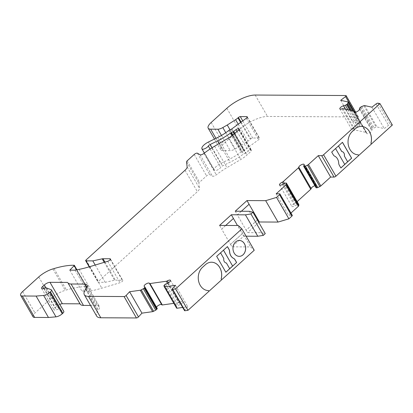 <?xml version="1.0" encoding="UTF-8"?>
<svg xmlns="http://www.w3.org/2000/svg" width="413" height="413" viewBox="0 0 413 413"><rect width="100%" height="100%" fill="white"/><g stroke="black" fill="none" stroke-linecap="round" stroke-linejoin="round"><path stroke-width="0.31" stroke-dasharray="2.06 1.55" d="M220.547 252.839L216.675 256.349M225.834 272.213L216.603 256.349M229.69 268.677L226.412 263.004M223.81 258.497L220.521 252.797M220.475 252.797L223.479 250.175M223.459 250.133L227.398 246.628M338.474 145.918L335.568 148.556M335.547 148.515L331.629 152.061L333.239 154.854A3.779 3.02 90.3 0 0 334.597 156.16A7.935 6.34 -89.7 0 1 338.634 163.156A3.779 3.02 90.3 0 0 339.202 165.179L340.859 167.931M257.413 220.005L246.184 230.18L247.599 232.627L261.697 232.705L265.27 233.613M258.822 222.452L247.599 232.627M235.234 211.213L237.356 214.884L241.368 211.249M233.412 218.462L221.647 229.086L230.48 244.382L242.271 233.732L243.685 236.179L231.936 246.829L250.629 246.928L254.232 250.257M230.521 244.382L231.936 246.829M338.505 145.892L342.465 142.299M184.518 310.617A1.513 0.537 150 0 1 184.761 310.008L187.786 306.73L182.691 307.442M175.422 285.316L187.786 306.73M176.594 308.072L176.305 307.272A1.513 0.537 150 0 1 176.563 306.694L176.986 306.234A1.513 0.537 150 0 1 178.101 305.455L180.114 304.515A3.025 1.074 -30 0 0 182.83 301.738A3.025 1.074 -30 0 0 179.748 302.28A1.513 0.537 150 0 1 178.71 302.667L173.858 303.343M156.532 307.189A3.025 1.074 -30 0 0 156.517 307.716A3.025 1.074 -30 0 0 156.589 307.809L157.208 308.382M96.688 316.126A18.895 6.716 150 0 1 97.958 310.726L98.387 310.111A16.628 5.911 -30 0 0 99.528 307.99A11.337 4.032 -30 0 0 99.425 306.477A11.337 4.032 -30 0 0 96.947 305.486L90.53 305.455M87.164 286.576L99.528 307.99M59.797 304.386A4.533 1.611 -30 0 0 56.674 306.379L54.965 307.928A3.779 1.342 -30 0 0 53.969 309.827A3.779 1.342 -30 0 0 56.467 309.791A4.533 1.611 150 0 1 59.085 309.445L63.494 311.103A3.779 1.342 150 0 1 63.814 311.35M33.014 316.756A7.558 2.684 150 0 1 35.012 312.956L51.114 298.356A15.116 5.374 150 0 1 65.239 290.339L66.431 289.983A61.79 21.961 150 0 1 85.894 286.668L86.539 286.668A0.754 0.268 150 0 1 86.704 286.736A0.754 0.268 150 0 1 86.56 287.061L82.172 291.557L87.406 291.583L91.469 290.778A75.579 26.866 -30 0 0 101.841 288.171L120.049 282.719A2.266 0.805 -30 0 0 122.083 281.589A2.266 0.805 -30 0 0 122.764 280.375A2.266 0.805 -30 0 0 122.269 280.179L115.351 280.143A3.779 1.342 -30 0 0 114.577 280.236L105.186 282.306L98.366 282.27A1.513 0.537 150 0 1 98.036 282.136A1.513 0.537 150 0 1 98.433 281.377L197.373 191.678A7.558 2.684 -30 0 0 199.494 188.271L198.906 183.264A2.266 0.805 150 0 1 199.546 182.241L206.577 175.866A2.266 0.805 150 0 1 209.789 174.627L212.401 176.17A3.025 1.074 -30 0 0 216.309 174.828A37.79 13.433 150 0 1 226.959 167.632L240.8 159.49A15.116 5.374 -30 0 0 246.912 155.061L250.944 151.406A2.266 0.805 -30 0 0 251.543 150.265A2.266 0.805 -30 0 0 251.047 150.064L250.799 150.064A2.266 0.805 -30 0 0 248.363 151.065L246.065 152.753A1.513 0.537 150 0 1 245.368 153.166L243.784 153.91A1.513 0.537 -30 0 0 243.081 154.328A30.985 11.012 150 0 1 230.103 162.201L222.545 165.912A2.266 0.805 -30 0 0 220.692 167.41A3.779 1.342 150 0 1 217.31 170.042A3.779 1.342 150 0 1 214.28 170.301A3.779 1.342 150 0 1 214.213 170.053L214.197 169.707A7.558 2.684 150 0 1 220.774 163.44L229.984 158.912A22.674 8.059 -30 0 0 241.016 151.974A1.513 0.537 150 0 1 241.822 151.478L243.603 150.647A1.513 0.537 -30 0 0 244.295 150.234L258.605 139.718A2.266 0.805 -30 0 0 259.601 138.252A2.266 0.805 -30 0 0 259.106 138.056L252.663 138.019A1.513 0.537 -30 0 0 250.779 138.902L250.35 139.295A7.558 2.684 150 0 1 247.965 141.096L235.183 148.969A6.045 2.148 150 0 1 230.253 150.626L223.025 150.585A11.337 4.032 150 0 1 220.547 149.599A11.337 4.032 150 0 1 223.541 143.894L239.204 129.692A22.674 8.059 150 0 1 267.536 116.451L358.159 116.936A1.513 0.537 150 0 1 358.489 117.07A1.513 0.537 150 0 1 357.906 117.984L353.063 121.752L360.337 123.342A1.513 0.537 150 0 1 360.523 123.461A1.513 0.537 150 0 1 360.523 123.709L360.084 124.855A1.513 0.537 150 0 1 359.501 125.516L358.907 125.98A1.513 0.537 150 0 1 357.679 126.626L355.815 127.183A3.025 1.074 -30 0 0 353.105 128.691A3.025 1.074 -30 0 0 352.191 130.312A3.025 1.074 -30 0 0 354.344 130.219A1.513 0.537 150 0 1 355.237 130.059L366.398 132.501A1.513 0.537 150 0 1 366.589 132.619A1.513 0.537 150 0 1 366.574 132.898A3.025 1.074 -30 0 0 366.548 133.451A3.025 1.074 -30 0 0 369.387 133.043A3.025 1.074 -30 0 0 371.834 130.694L371.912 129.744A1.513 0.537 150 0 1 372.521 128.959L373.115 128.5A1.513 0.537 150 0 1 374.116 127.927L376.166 127.137A1.513 0.537 150 0 1 377.007 126.992L384.276 128.582L388.483 125.309A1.513 0.537 150 0 1 390.331 124.597L392.35 125.036M69.807 270.143L82.172 291.557M75.042 270.174L87.406 291.583M95.217 265.038L105.186 282.306M230.02 129.806L239.623 146.434M340.704 100.338L353.063 121.752M371.917 107.173L384.276 128.582M316.033 187.667A1.513 0.537 150 0 1 316.038 187.419L316.461 186.32A3.025 1.074 -30 0 0 316.461 185.819A3.025 1.074 -30 0 0 314.897 185.7M297.117 201.627L295.687 202.922A1.513 0.537 150 0 1 294.681 203.573A3.025 1.074 -30 0 0 291.867 206.392A3.025 1.074 -30 0 0 294.856 205.906L296.849 204.817A1.513 0.537 150 0 1 298.01 204.44L298.491 204.445A1.513 0.537 150 0 1 298.718 204.487M290.938 213.041L288.537 215.214L291.95 215.235A1.513 0.537 150 0 1 292.28 215.364M276.173 193.8L288.537 215.214M257.397 219.979L246.143 230.18L237.31 214.884L249.101 204.234M249.338 211.291L261.697 232.705M246.112 236.19L243.685 236.179M230.48 244.382L242.224 233.732L237.48 225.513M225.704 225.446L221.693 229.086L219.571 225.415M238.265 225.513L250.629 246.928M211.518 262.219L211.471 262.219A12.849 10.263 90.3 0 0 211.471 262.219A12.849 10.263 90.3 0 0 205.4 264.666L202.463 267.33A12.849 10.263 90.3 0 0 198.689 281.666A12.849 10.263 90.3 0 0 208.4 290.576L208.916 291.341M361.272 126.424A12.849 10.263 90.3 0 0 361.251 126.424A12.849 10.263 90.3 0 0 355.175 128.877L352.237 131.535A12.849 10.263 90.3 0 0 348.469 145.877A12.849 10.263 90.3 0 0 358.174 154.787A12.849 10.263 90.3 0 0 358.195 154.787L358.675 155.525M239.328 240.474A7.935 6.34 90.3 0 0 239.303 240.474A7.935 6.34 90.3 0 0 232.927 248.378A7.935 6.34 90.3 0 0 239.22 256.344A7.935 6.34 90.3 0 0 239.241 256.344L239.266 256.344M335.501 148.515L344.716 164.395M223.769 258.497A3.588 2.865 90.3 0 0 226.37 263.004M172.402 288.594L184.761 310.008M163.94 285.858L176.305 307.272M164.198 285.28L176.563 306.694M164.627 284.82L176.986 306.234M165.737 284.041L178.101 305.455M167.75 283.101L180.114 304.515M168.458 282.724L179.748 302.28M167.487 283.225L178.71 302.667M144.225 286.395L156.589 307.809M85.599 289.312L97.958 310.726M86.023 288.697L98.387 310.111M86.663 287.67L96.947 305.486M46.029 287.938L56.674 306.379M43.752 288.501L54.965 307.928M44.103 288.377L56.467 309.791M46.721 288.031L59.085 309.445M51.135 289.689L63.494 311.103M22.648 291.542L35.012 312.956M38.75 276.942L51.114 298.356M52.874 268.925L65.239 290.339M54.067 268.569L66.431 289.983M73.529 265.254L85.894 286.668M74.175 265.26L86.539 286.668M76.627 269.859L86.56 287.061M79.11 269.364L91.469 290.778M89.476 266.757L101.841 288.171M107.685 261.305L120.049 282.719M110.328 259.493L122.269 280.179M104.948 262.126L115.351 280.143M104.241 262.338L114.577 280.236M89.42 266.777L98.366 282.27M86.069 259.963L98.433 281.377M185.009 170.264L197.373 191.678M187.135 166.857L199.494 188.271M186.542 161.85L198.906 183.264M187.182 160.827L199.546 182.241M194.213 154.452L206.577 175.866M197.424 153.213L209.789 174.627M200.037 154.761L212.401 176.17M203.95 153.414L216.309 174.828M214.6 146.217L226.959 167.632M228.435 138.081L240.8 159.49M234.548 133.647L246.912 155.061M238.58 129.992L250.944 151.406M239.106 129.377L251.047 150.064M238.972 129.579L250.799 150.064M237.016 131.411L248.363 151.065M234.868 133.358L246.065 152.753M234.254 133.91L245.368 153.166M232.891 135.046L243.784 153.91M232.24 135.552L243.081 154.328M219.282 143.461L230.103 162.201M212.065 147.756L222.545 165.912M210.083 149.031L220.692 167.41M201.849 148.639L214.213 170.053M201.833 148.293L214.197 169.707M208.41 142.026L220.774 163.44M217.625 137.498L229.984 158.912M228.652 130.565L241.016 151.974M229.458 130.069L241.822 151.478M231.239 129.233L243.603 150.647M231.936 128.825L244.295 150.234M246.246 118.304L258.605 139.718M247.16 117.369L259.106 138.056M242.761 120.864L252.663 138.019M241.078 122.103L250.779 138.902M240.619 122.439L250.35 139.295M238.213 124.205L247.965 141.096M225.782 132.697L235.183 148.969M221.482 135.433L230.253 150.626M215.947 138.324L223.025 150.585M211.182 122.48L223.541 143.894M226.845 108.278L239.204 129.692M255.172 95.042L267.536 116.451M345.8 95.527L358.159 116.936M353.91 111.061L357.906 117.984M347.973 101.928L360.337 123.342M353.12 110.891L360.523 123.709M351.861 110.612L360.084 124.855M350.756 110.369L359.501 125.516M349.775 110.157L358.907 125.98M347.942 109.755L357.679 126.626M345.438 109.208L355.815 127.183M341.985 108.805L354.344 130.219M342.873 108.645L355.237 130.059M354.039 111.092L366.398 132.501M354.679 112.295L366.574 132.898M359.475 109.28L371.834 130.694M359.547 108.33L371.912 129.744M360.157 107.545L372.521 128.959M360.75 107.086L373.115 128.5M361.757 106.513L374.116 127.927M363.801 105.723L376.166 127.137M364.643 105.578L377.007 126.992M376.124 103.895L388.483 125.309M377.972 103.183L390.331 124.597M303.674 166.005L316.038 187.419M304.097 164.906L316.461 186.32M284.433 183.429L295.687 202.922M283.385 184.007L294.681 203.573M282.492 184.492L294.856 205.906M284.485 183.403L296.849 204.817M285.646 183.026L298.01 204.44M286.126 183.031L298.491 204.445M279.586 193.821L291.95 215.235M170.466 280.329L182.83 301.738M144.152 286.302L156.517 307.716M149.387 283.282L161.751 304.691M87.06 285.063L99.425 306.477M41.605 288.419L53.969 309.827M76.921 269.797L86.704 286.736M110.4 258.961L122.764 280.375M89.203 266.839L98.036 282.136M239.179 128.851L251.543 150.265M204.352 153.104L214.28 170.301M247.237 116.843L259.601 138.252M214.461 139.052L220.547 149.599M355.665 112.176L358.489 117.07M353.285 110.927L360.523 123.461M339.832 108.898L352.191 130.312M354.86 112.305L366.589 132.619M354.184 112.042L366.548 133.451M304.102 164.405L316.461 185.819M279.508 184.978L291.867 206.392"/><path stroke-width="0.62" d="M225.834 272.213L229.705 268.703L226.412 263.004A3.588 2.865 -89.7 0 1 223.81 258.497L220.547 252.839M223.479 250.175L232.643 266.039L236.623 262.492L225.859 272.255L216.675 256.349L227.444 246.587L229.05 249.375A3.779 3.02 -89.7 0 1 229.618 251.398A7.935 6.34 90.3 0 0 233.66 258.393A3.779 3.02 -89.7 0 1 235.018 259.705L236.623 262.492M227.398 246.628L228.983 249.375A3.779 3.02 -89.7 0 1 229.551 251.398A7.935 6.34 90.3 0 0 233.593 258.393A3.779 3.02 -89.7 0 1 234.945 259.705L236.556 262.492M335.568 148.556L344.731 164.42L340.859 167.931M249.075 204.265L259.349 221.977L258.822 222.452M257.934 219.53L257.413 220.005M241.368 211.249L249.101 204.234L246.984 200.563L235.234 211.213L249.338 211.291L252.906 212.205L265.27 233.613L263.308 235.389L257.784 236.251L246.112 236.19M344.716 164.395L347.669 161.757L344.365 156.042A3.588 2.865 90.3 0 0 341.763 151.535L338.505 145.892M347.669 161.757L351.582 158.21L342.423 142.34M244.45 243.753A7.935 6.34 90.3 0 0 239.349 240.474A7.935 6.34 90.3 0 0 232.968 248.378A7.935 6.34 90.3 0 0 239.266 256.344A7.935 6.34 90.3 0 0 244.94 252.028A7.935 6.34 90.3 0 0 244.45 243.753M252.906 212.205L250.949 213.975L245.42 214.843L231.321 214.765L219.571 225.415L238.265 225.513L241.868 228.843L254.232 250.257L221.642 279.808L221.198 279.038A12.849 10.263 90.3 0 0 211.518 262.219A12.849 10.263 90.3 0 0 205.442 264.666L202.509 267.33A12.849 10.263 90.3 0 0 198.736 281.666A12.849 10.263 90.3 0 0 208.441 290.576A12.849 10.263 90.3 0 0 208.472 290.576L208.916 291.341L187.982 310.318L185.024 310.736A1.513 0.537 150 0 1 184.518 310.617L172.159 289.203A1.513 0.537 150 0 1 172.402 288.594L175.422 285.316L164.746 286.813A1.513 0.537 150 0 1 164.245 286.694A1.513 0.537 150 0 1 164.229 286.663L163.94 285.858A1.513 0.537 150 0 1 164.198 285.28L164.627 284.82A1.513 0.537 150 0 1 165.737 284.041L167.75 283.101A3.025 1.074 -30 0 0 170.466 280.329A3.025 1.074 -30 0 0 167.384 280.866A1.513 0.537 150 0 1 166.346 281.253L149.955 283.55A1.513 0.537 150 0 1 149.449 283.432A1.513 0.537 150 0 1 149.429 283.38A3.025 1.074 -30 0 0 149.387 283.282A3.025 1.074 -30 0 0 146.233 283.86A3.025 1.074 -30 0 0 144.152 286.302A3.025 1.074 -30 0 0 144.225 286.395L144.844 286.968A1.513 0.537 150 0 1 144.886 287.014A1.513 0.537 150 0 1 144.638 287.618L144.214 288.083A1.513 0.537 150 0 1 143.332 288.744L141.256 289.88A1.513 0.537 150 0 1 140.27 290.241L129.594 291.738L141.953 313.147L138.479 316.926A1.513 0.537 150 0 1 136.429 317.958L100.813 317.773A18.895 6.716 150 0 1 96.688 316.126L84.324 294.712A18.895 6.716 150 0 1 85.599 289.312L86.023 288.697A16.628 5.911 -30 0 0 87.164 286.576A11.337 4.032 -30 0 0 87.06 285.063A11.337 4.032 -30 0 0 84.582 284.077L71.103 284.005A15.116 5.374 150 0 1 67.964 282.92L80.323 304.335L79.972 303.829L62.342 303.731A4.533 1.611 -30 0 0 59.797 304.386M241.868 228.843L175.623 288.909L187.982 310.318M175.623 288.909L172.66 289.322A1.513 0.537 150 0 1 172.159 289.203M182.691 307.442L177.11 308.222A1.513 0.537 150 0 1 176.604 308.103A1.513 0.537 150 0 1 176.594 308.072L164.266 286.72M173.858 303.343L162.314 304.964A1.513 0.537 150 0 1 161.813 304.846A1.513 0.537 150 0 1 161.793 304.794L149.485 283.473M161.664 304.587A3.025 1.074 -30 0 0 159.005 305.052A3.025 1.074 -30 0 0 156.532 307.189M144.906 287.071L157.208 308.382A1.513 0.537 150 0 1 157.245 308.428A1.513 0.537 150 0 1 157.002 309.032L156.579 309.497A1.513 0.537 150 0 1 155.696 310.158L153.621 311.294A1.513 0.537 150 0 1 152.629 311.655L141.953 313.147M129.594 291.738L126.115 295.512A1.513 0.537 150 0 1 124.07 296.549L88.454 296.358A18.895 6.716 150 0 1 84.324 294.712M90.53 305.455L83.462 305.413A15.116 5.374 150 0 1 80.323 304.335M67.964 282.92L79.972 303.829M67.608 282.415L49.978 282.316A4.533 1.611 -30 0 0 44.31 284.965L42.601 286.514A3.779 1.342 -30 0 0 41.605 288.419A3.779 1.342 -30 0 0 44.103 288.377A4.533 1.611 150 0 1 46.721 288.031L51.135 289.689A3.779 1.342 150 0 1 51.455 289.936A3.779 1.342 150 0 1 50.453 291.841L49.885 292.358A5.292 1.879 150 0 1 43.623 295.429L36.101 296.075L48.466 317.489L34.661 317.416A7.558 2.684 150 0 1 33.014 316.756L20.65 295.347A7.558 2.684 150 0 1 22.648 291.542L38.75 276.942A15.116 5.374 150 0 1 52.874 268.925L54.067 268.569A61.79 21.961 150 0 1 73.529 265.254L74.175 265.26A0.754 0.268 150 0 1 74.34 265.322A0.754 0.268 150 0 1 74.195 265.647L69.807 270.143L75.042 270.174L79.11 269.364A75.579 26.866 -30 0 0 89.476 266.757L107.685 261.305A2.266 0.805 -30 0 0 109.719 260.18A2.266 0.805 -30 0 0 110.4 258.961A2.266 0.805 -30 0 0 109.904 258.765L102.987 258.729A3.779 1.342 -30 0 0 102.212 258.822L92.827 260.892L95.217 265.038M51.455 289.936L63.814 311.35A3.779 1.342 150 0 1 62.817 313.255L62.249 313.772A5.292 1.879 150 0 1 55.982 316.843L48.466 317.489M36.101 296.075L22.302 296.002A7.558 2.684 150 0 1 20.65 295.347M92.827 260.892L86.002 260.856A1.513 0.537 150 0 1 85.672 260.727A1.513 0.537 150 0 1 86.069 259.963L185.009 170.264A7.558 2.684 -30 0 0 187.135 166.857L186.542 161.85A2.266 0.805 150 0 1 187.182 160.827L194.213 154.452A2.266 0.805 150 0 1 197.424 153.213L200.037 154.761A3.025 1.074 -30 0 0 203.95 153.414A37.79 13.433 150 0 1 214.6 146.217L228.435 138.081A15.116 5.374 -30 0 0 234.548 133.647L238.58 129.992A2.266 0.805 -30 0 0 239.179 128.851A2.266 0.805 -30 0 0 238.688 128.655L238.435 128.649A2.266 0.805 -30 0 0 235.999 129.651L233.701 131.339A1.513 0.537 150 0 1 233.009 131.752L231.419 132.496A1.513 0.537 -30 0 0 230.717 132.914A30.985 11.012 150 0 1 217.739 140.787L210.181 144.498A2.266 0.805 -30 0 0 208.328 145.995A3.779 1.342 150 0 1 204.946 148.634A3.779 1.342 150 0 1 201.916 148.886A3.779 1.342 150 0 1 201.849 148.639L201.833 148.293A7.558 2.684 150 0 1 208.41 142.026L217.625 137.498A22.674 8.059 -30 0 0 228.652 130.565A1.513 0.537 150 0 1 229.458 130.069L231.239 129.233A1.513 0.537 -30 0 0 231.936 128.825L246.246 118.304A2.266 0.805 -30 0 0 247.237 116.843A2.266 0.805 -30 0 0 246.742 116.642L240.304 116.611A1.513 0.537 -30 0 0 238.415 117.493L237.986 117.881A7.558 2.684 150 0 1 235.601 119.682L227.258 125.02L230.02 129.806M227.258 125.02L222.819 127.56A6.045 2.148 150 0 1 217.894 129.212L210.661 129.171A11.337 4.032 150 0 1 208.183 128.185A11.337 4.032 150 0 1 211.182 122.48L226.845 108.278A22.674 8.059 150 0 1 255.172 95.042L345.8 95.527A1.513 0.537 150 0 1 346.125 95.656A1.513 0.537 150 0 1 345.547 96.57L340.704 100.338L347.973 101.928A1.513 0.537 150 0 1 348.164 102.047A1.513 0.537 150 0 1 348.159 102.3L347.72 103.441A1.513 0.537 150 0 1 347.142 104.107L346.548 104.566A1.513 0.537 150 0 1 345.32 105.212L343.456 105.774A3.025 1.074 -30 0 0 340.74 107.277A3.025 1.074 -30 0 0 339.832 108.898A3.025 1.074 -30 0 0 341.985 108.805A1.513 0.537 150 0 1 342.873 108.645L354.039 111.092A1.513 0.537 150 0 1 354.225 111.205A1.513 0.537 150 0 1 354.209 111.484A3.025 1.074 -30 0 0 354.184 112.042A3.025 1.074 -30 0 0 357.023 111.634A3.025 1.074 -30 0 0 359.475 109.28L359.547 108.33A1.513 0.537 150 0 1 360.157 107.545L360.75 107.086A1.513 0.537 150 0 1 361.757 106.513L363.801 105.723A1.513 0.537 150 0 1 364.643 105.578L371.917 107.173L376.124 103.895A1.513 0.537 150 0 1 377.972 103.183L379.986 103.627L392.35 125.036L371.416 144.013L370.977 143.249A12.849 10.263 90.3 0 0 361.292 126.424A12.849 10.263 90.3 0 0 355.221 128.877L352.284 131.535A12.849 10.263 90.3 0 0 348.515 145.877A12.849 10.263 90.3 0 0 358.221 154.787A12.849 10.263 90.3 0 0 358.252 154.787L358.69 155.551L335.934 176.186A1.513 0.537 150 0 1 334.045 177.069L330.632 177.053L320.824 185.943A1.513 0.537 150 0 1 319.868 186.568L317.778 187.543A1.513 0.537 150 0 1 316.843 187.801L316.363 187.801A1.513 0.537 150 0 1 316.033 187.667L303.674 166.253A1.513 0.537 150 0 1 303.674 166.005L304.097 164.906A3.025 1.074 -30 0 0 304.102 164.405A3.025 1.074 -30 0 0 301.211 164.839A3.025 1.074 -30 0 0 298.811 167.208A1.513 0.537 150 0 1 298.382 167.859L283.323 181.513A1.513 0.537 150 0 1 282.316 182.159A3.025 1.074 -30 0 0 279.508 184.978A3.025 1.074 -30 0 0 282.492 184.492L284.485 183.403A1.513 0.537 150 0 1 285.646 183.026L286.126 183.031A1.513 0.537 150 0 1 286.457 183.16A1.513 0.537 150 0 1 286.483 183.295L286.405 184.281A1.513 0.537 150 0 1 285.982 184.91L276.173 193.8L279.586 193.821A1.513 0.537 150 0 1 279.916 193.95A1.513 0.537 150 0 1 279.518 194.714L276.54 197.414L288.899 218.828L278.042 222.075L259.349 221.977M339.274 165.179L340.88 167.972L351.649 158.21L342.465 142.299L331.701 152.067L333.306 154.854A3.779 3.02 90.3 0 0 334.664 156.16A7.935 6.34 -89.7 0 1 338.706 163.156A3.779 3.02 90.3 0 0 339.274 165.179M379.986 103.627L323.57 154.772A1.513 0.537 150 0 1 321.681 155.655L318.268 155.639L330.632 177.053M318.268 155.639L308.465 164.529A1.513 0.537 150 0 1 307.504 165.154L305.413 166.134A1.513 0.537 150 0 1 304.484 166.387L304.004 166.387A1.513 0.537 150 0 1 303.674 166.253M314.897 185.7A3.025 1.074 -30 0 0 311.175 188.622A1.513 0.537 150 0 1 310.746 189.273L297.117 201.627M298.718 204.487A1.513 0.537 150 0 1 298.821 204.574A1.513 0.537 150 0 1 298.847 204.709L298.769 205.695A1.513 0.537 150 0 1 298.346 206.324L290.938 213.041M279.916 193.95L292.28 215.364A1.513 0.537 150 0 1 291.877 216.128L288.899 218.828M276.54 197.414L265.678 200.666L278.042 222.075M265.678 200.666L246.984 200.563M250.949 213.975L263.308 235.389M245.42 214.843L257.784 236.251M231.321 214.765L233.438 218.436L225.704 225.446M237.48 225.513L233.412 218.462M358.675 155.525L371.416 144.013M208.901 291.315L221.642 279.808M371.375 144.013L370.977 143.249M370.931 143.249A12.849 10.263 90.3 0 0 361.272 126.424M221.595 279.802L221.198 279.038M221.151 279.038A12.849 10.263 90.3 0 0 211.492 262.219M239.241 256.344A7.935 6.34 90.3 0 0 244.899 252.018A7.935 6.34 90.3 0 0 244.403 243.753A7.935 6.34 90.3 0 0 239.328 240.474M223.454 250.201L232.643 266.039M232.596 266.039L229.69 268.677M257.888 219.53L257.397 219.979M347.622 161.757L344.365 156.042M344.323 156.042A3.588 2.865 90.3 0 0 341.721 151.535L341.763 151.535M341.721 151.535L338.474 145.918M172.66 289.322L185.024 310.736M164.746 286.813L177.11 308.222M167.384 280.866L168.458 282.724M166.346 281.253L167.487 283.225M149.955 283.55L162.314 304.964M144.638 287.618L157.002 309.032M144.214 288.083L156.579 309.497M143.332 288.744L155.696 310.158M141.256 289.88L153.621 311.294M140.27 290.241L152.629 311.655M126.115 295.512L138.479 316.926M124.07 296.549L136.429 317.958M88.454 296.358L100.813 317.773M84.582 284.077L86.663 287.67M71.103 284.005L83.462 305.413M49.978 282.316L62.342 303.731M44.31 284.965L46.029 287.938M42.601 286.514L43.752 288.501M50.453 291.841L62.817 313.255M49.885 292.358L62.249 313.772M43.623 295.429L55.982 316.843M22.302 296.002L34.661 317.416M74.195 265.647L76.627 269.859M109.904 258.765L110.328 259.493M102.987 258.729L104.948 262.126M102.212 258.822L104.241 262.338M86.002 260.856L89.42 266.777M238.688 128.655L239.106 129.377M238.435 128.649L238.972 129.579M235.999 129.651L237.016 131.411M233.701 131.339L234.868 133.358M233.009 131.752L234.254 133.91M231.419 132.496L232.891 135.046M230.717 132.914L232.24 135.552M217.739 140.787L219.282 143.461M210.181 144.498L212.065 147.756M208.328 145.995L210.083 149.031M246.742 116.642L247.16 117.369M240.304 116.611L242.761 120.864M238.415 117.493L241.078 122.103M237.986 117.881L240.619 122.439M235.601 119.682L238.213 124.205M222.819 127.56L225.782 132.697M217.894 129.212L221.482 135.433M210.661 129.171L215.947 138.324M345.547 96.57L353.91 111.061M348.159 102.3L353.12 110.891M347.72 103.441L351.861 110.612M347.142 104.107L350.756 110.369M346.548 104.566L349.775 110.157M345.32 105.212L347.942 109.755M343.456 105.774L345.438 109.208M354.209 111.484L354.679 112.295M323.57 154.772L335.934 176.186M321.681 155.655L334.045 177.069M308.465 164.529L320.824 185.943M307.504 165.154L319.868 186.568M305.413 166.134L317.778 187.543M304.484 166.387L316.843 187.801M304.004 166.387L316.363 187.801M298.811 167.208L311.175 188.622M298.382 167.859L310.746 189.273M283.323 181.513L284.433 183.429M282.316 182.159L283.385 184.007M286.483 183.295L298.847 204.709M286.405 184.281L298.769 205.695M285.982 184.91L298.346 206.324M279.518 194.714L291.877 216.128M164.245 286.694L176.604 308.103M149.449 283.432L161.813 304.846M144.886 287.014L157.245 308.428M74.34 265.322L76.921 269.797M85.672 260.727L89.203 266.839M201.916 148.886L204.352 153.104M208.183 128.185L214.461 139.052M346.125 95.656L355.665 112.176M348.164 102.047L353.285 110.927M354.225 111.205L354.86 112.305M286.457 183.16L298.821 204.574"/></g></svg>
